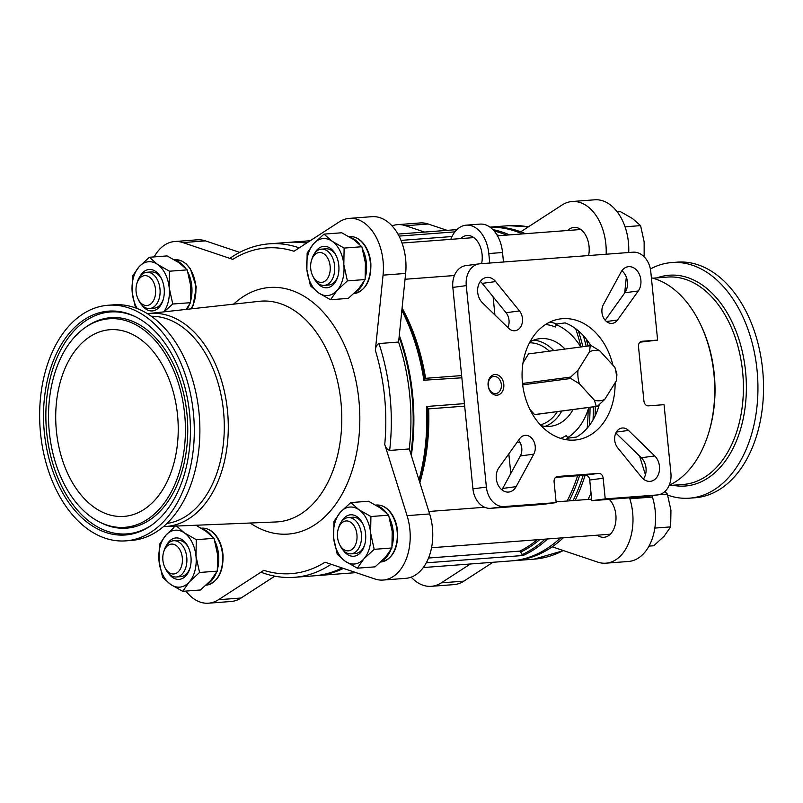 <?xml version="1.0" encoding="UTF-8"?>
<svg xmlns="http://www.w3.org/2000/svg" width="803" height="803" viewBox="0 0 803 803"><rect width="100%" height="100%" fill="white"/><g stroke="black" fill="none" stroke-linecap="round" stroke-linejoin="round"><path stroke-width="1.2" d="M126.262 516.158A93.6 61.038 -94.3 0 0 177.694 416.737A93.6 61.038 -94.3 0 0 109.901 329.712A93.6 61.038 -94.3 0 0 56.11 427.658A93.6 61.038 -94.3 0 0 124.033 516.389A93.6 61.038 -94.3 0 0 126.262 516.158M106.588 319.032A104.581 68.195 85.7 0 1 185.332 435.467A104.581 68.195 85.7 0 1 99.492 522.01A104.581 68.195 85.7 0 1 48.973 428.2A104.581 68.195 85.7 0 1 84.787 327.855A104.581 68.195 85.7 0 1 106.588 319.032M667.705 495.11A118.141 77.038 -94.3 0 0 689.536 498.171L695.127 497.75A118.141 77.038 -94.3 0 0 697.937 497.458A118.141 77.038 -94.3 0 0 762.85 371.97A118.141 77.038 -94.3 0 0 677.29 262.139L671.689 262.571A118.141 77.038 -94.3 0 0 650.39 268.995M344.116 248.077L343.825 264.619L347.388 280.879L337.039 290.455L330.545 299.73L348.281 298.385L358.63 288.819L365.124 279.534L365.415 262.993L361.852 246.732L353.721 239.605L341.737 232.78L324 234.125L332.131 241.241L344.116 248.077L361.852 246.732M186.135 309.406L190.492 302.681L190.783 286.129L187.219 269.878L179.089 262.752L167.104 255.916L149.368 257.261L157.498 264.388L169.483 271.213L187.219 269.878M176.168 525.714L184.299 532.841L196.283 539.676L195.992 556.218L199.556 572.479L189.207 582.045L182.713 591.329L200.449 589.984L210.798 580.408L217.292 571.134L217.583 554.582L214.02 538.331L205.889 531.205L197.056 525.965M370.916 516.53L370.625 533.082L374.188 549.332L363.839 558.908L357.345 568.183L375.081 566.848L385.43 557.272L391.924 547.987L392.215 531.445L388.642 515.185L380.512 508.068L368.527 501.233L350.791 502.578L358.921 509.704L370.916 516.53L388.642 515.185M657.918 494.889L644.478 496.676A20.768 15.739 82.5 0 1 643.815 496.736L591.791 500.681L605.231 498.894L657.255 494.959A20.768 15.739 82.5 0 0 657.918 494.889A20.768 15.739 82.5 0 0 670.896 473.108L664.061 404.672L648.362 405.856A5.189 3.935 82.5 0 1 643.916 400.988L638.505 346.755A5.189 3.935 82.5 0 1 641.748 341.305A5.189 3.935 82.5 0 1 641.918 341.295L657.617 340.101L650.781 271.665A20.768 15.739 82.5 0 0 633.015 252.192L479.913 263.786A20.768 15.739 82.5 0 0 479.25 263.846A20.768 15.739 82.5 0 0 466.272 285.627L486.377 487.08A20.768 15.739 82.5 0 0 504.143 506.552L556.168 502.618L542.728 504.394L490.703 508.329L504.143 506.552M639.941 342.198L657.617 340.101M262.079 572.619C272.799 576.544 283.6 578.11 294.48 577.307L314.103 575.821A167.215 109.037 -94.3 0 0 318.078 575.4A167.215 109.037 -94.3 0 0 338.826 569.427A167.215 109.037 -94.3 0 0 341.998 567.912M306.435 243.179A167.215 109.037 -94.3 0 0 288.859 242.345L269.226 243.831C255.565 244.905 242.677 249.582 230.561 257.863M349.295 218.386L371.869 216.68A46.735 30.474 85.7 0 1 405.635 273.442L398.599 342.058A167.215 109.037 -94.3 0 1 409.269 448.947L389.646 450.443A167.215 109.037 -94.3 0 0 378.976 343.543C376.717 344.838 375.513 347.107 375.352 350.329L383.061 275.148A46.735 30.474 85.7 0 0 349.295 218.386A46.735 30.474 85.7 0 0 339.308 221.859L293.998 251.249A163.32 106.498 -94.3 0 0 232.78 259.359C230.451 258.646 229.979 258.084 231.364 257.673M398.599 342.058L378.976 343.543M274.777 576.163L241.081 598.014L218.506 599.721L263.816 570.331C261.688 571.616 261.356 572.398 262.802 572.68M409.269 448.947L429.635 513.94L407.071 515.646L384.747 444.44C385.54 447.522 387.166 449.529 389.646 450.443M512.846 560.755A167.215 109.037 -94.3 0 0 514.321 560.655A167.215 109.037 -94.3 0 0 552.183 546.813A167.215 109.037 -94.3 0 0 563.375 537.759M525.413 233.693A167.215 109.037 -94.3 0 0 520.745 231.806A167.215 109.037 -94.3 0 0 489.94 227.119L508.7 225.693L528.404 226.837M529.99 341.837A44.145 33.445 -97.5 0 1 539.265 338.725A44.145 33.445 -97.5 0 1 565.021 349.074M573.031 409.55A44.145 33.445 -97.5 0 1 550.858 426.242A44.145 33.445 -97.5 0 1 541.092 425.66M580.75 346.986A61.018 46.233 82.5 0 0 555.897 324.553M567.269 437.886A61.018 46.233 82.5 0 0 588.76 407.462M599.259 404.632A61.018 46.233 82.5 0 1 576.544 437.033L568.143 438.147A61.018 46.233 -97.5 0 1 565.453 439.562M590.837 345.681A61.018 46.233 82.5 0 0 565.151 322.896L556.75 324.01L555.345 326.982A58.418 44.265 -97.5 0 0 545.558 324.492M615.098 382.83A61.018 46.233 -97.5 0 1 576.594 439.863A61.018 46.233 -97.5 0 1 522.452 382.86A61.018 46.233 -97.5 0 1 560.564 318.881A61.018 46.233 -97.5 0 1 612.92 365.224M560.645 438.358A58.418 44.265 -97.5 0 0 566.185 435.607L568.143 438.147M594.391 400.225A25.315 19.182 82.5 0 0 604.729 399.442L616.252 380.993A25.315 19.182 82.5 0 0 614.887 367.393L599.891 350.951A25.315 19.182 82.5 0 0 589.553 351.734L578.04 370.183A25.315 19.182 82.5 0 0 579.395 383.784L594.391 400.225L596.278 406.408L534.617 414.579A30.514 23.116 82.5 0 0 535.691 414.499L597.352 406.328A30.514 23.116 -97.5 0 1 596.278 406.408M479.25 263.846L465.81 265.632A20.768 15.739 82.5 0 0 452.832 287.414L472.937 488.866A20.768 15.739 82.5 0 0 490.703 508.329M501.835 489.79A14.283 10.82 82.5 0 0 502.688 488.435L520.334 455.933A11.684 8.853 82.5 0 0 518.547 440.265M643.404 479.07A14.283 10.82 82.5 0 0 641.306 457.74L615.861 432.998M605.171 320.256L624.834 292.764A14.283 10.82 82.5 0 0 621.893 270.731M507.867 327.524A11.684 8.853 82.5 0 0 506.041 312.718L482.222 283.369A14.283 10.82 82.5 0 0 480.314 281.451M591.791 500.681L589.733 480.013A5.189 3.935 82.5 0 0 585.287 475.145L555.535 477.404M488.104 385.46A10.389 7.869 -97.5 0 1 498.984 375.623A10.389 7.869 -97.5 0 1 500.771 393.52A10.389 7.869 -97.5 0 1 488.104 385.46M516.128 486.648L533.774 454.157A11.684 8.853 82.5 0 0 533.854 441.359A11.684 8.853 82.5 0 0 524.851 435.387A11.684 8.853 82.5 0 0 519.671 438.689L498.884 467.758A14.283 10.82 82.5 0 0 497.609 483.928A14.283 10.82 82.5 0 0 508.972 492.028A14.283 10.82 82.5 0 0 516.128 486.648L502.688 488.435M654.746 455.953L628.518 430.448A11.684 8.853 82.5 0 0 622.004 428.029A11.684 8.853 82.5 0 0 614.957 435.668A11.684 8.853 82.5 0 0 617.688 447.803L641.507 477.163A14.283 10.82 82.5 0 0 650.54 481.308A14.283 10.82 82.5 0 0 659.313 471.12A14.283 10.82 82.5 0 0 654.746 455.953L641.306 457.74M621.04 272.087L603.394 304.588A11.684 8.853 82.5 0 0 603.314 317.386A11.684 8.853 82.5 0 0 612.318 323.358A11.684 8.853 82.5 0 0 617.497 320.046L638.275 290.987A14.283 10.82 82.5 0 0 639.559 274.807A14.283 10.82 82.5 0 0 628.197 266.716A14.283 10.82 82.5 0 0 621.04 272.087M482.422 302.781L508.65 328.286A11.684 8.853 82.5 0 0 515.155 330.716A11.684 8.853 82.5 0 0 522.201 323.067A11.684 8.853 82.5 0 0 519.481 310.942L495.662 281.582A14.283 10.82 82.5 0 0 486.628 277.436A14.283 10.82 82.5 0 0 477.845 287.625A14.283 10.82 82.5 0 0 482.422 302.781M605.231 498.894L603.173 478.237A5.189 3.935 82.5 0 0 598.727 473.368L557.513 476.49A5.189 3.935 82.5 0 0 557.342 476.51A5.189 3.935 82.5 0 0 554.1 481.951L556.168 502.618M521.559 446.588L520.203 442.714M517.443 441.811A61.018 46.233 82.5 0 0 519.732 442.774M452.029 236.534L401.008 240.398M461.635 375.583L425.6 378.313L424.787 378.815L424.757 380.17A166.452 108.546 -94.3 0 0 405.425 316.061L401.972 309.165M464.686 406.137L428.651 408.868L426.513 406.499L464.435 403.628M426.303 562.833L523.114 555.495L519.782 551.119L428.551 558.025M315.579 575.691A167.215 109.037 -94.3 0 0 317.055 575.59A167.215 109.037 -94.3 0 0 321.029 575.179A167.215 109.037 -94.3 0 0 343.473 568.414M411.317 455.492A167.215 109.037 -94.3 0 0 399.292 335.333M307.288 242.626A167.215 109.037 -94.3 0 0 291.8 242.115A167.215 109.037 -94.3 0 0 290.325 242.245M423.322 567.55L511.381 560.885A167.215 109.037 -94.3 0 0 515.355 560.464A167.215 109.037 -94.3 0 0 560.434 537.98M588.077 499.436A167.215 109.037 -94.3 0 0 591.038 493.052M522.462 233.914A167.215 109.037 -94.3 0 0 490.071 227.219M461.855 377.801L424.757 380.17M454.91 231.876L399.031 236.102M639.569 456.054L645.451 474.794M651.996 495.672L652.427 497.067A46.735 30.474 85.7 0 1 628.508 561.468L605.934 563.184A46.735 30.474 85.7 0 1 597.743 562.12L552.183 546.813M492.952 562.271L463.873 581.141A46.735 30.474 85.7 0 1 453.876 584.614L431.311 586.32A46.735 30.474 85.7 0 1 411.176 577.146M391.994 225.854A46.735 30.474 85.7 0 1 397.455 224.659L420.029 222.953A46.735 30.474 85.7 0 1 428.22 224.007L447.12 230.361M520.745 231.806L562.09 204.986A46.735 30.474 85.7 0 1 572.087 201.513L594.662 199.806A46.735 30.474 85.7 0 1 628.719 252.513M626.32 277.095L624.694 292.975M591.028 499.215A167.215 109.037 -94.3 0 0 591.54 498.141M338.826 569.427L341.536 568.213A166.171 108.365 -94.3 0 0 342.098 567.952M410.835 453.946A166.171 108.365 -94.3 0 0 399.121 336.969M154.156 256.9A46.735 30.474 85.7 0 1 174.663 241.532A46.735 30.474 85.7 0 1 182.863 242.586L232.78 259.359M218.506 599.721A46.735 30.474 85.7 0 1 208.519 603.194A46.735 30.474 85.7 0 1 185.935 591.088M407.071 515.646A46.735 30.474 85.7 0 1 383.151 580.047A46.735 30.474 85.7 0 1 374.951 578.993L325.034 562.22A163.32 106.498 -94.3 0 1 263.816 570.331M450.804 239.344A31.156 20.316 85.7 0 1 466.282 225.151A31.156 20.316 85.7 0 1 488.796 253.547L489.74 263.033M466.282 225.151L480.023 224.107A31.156 20.316 85.7 0 1 502.537 252.513L503.481 261.999M493.112 296.789L494.919 314.937M460.721 238.591A20.768 13.541 85.7 0 1 466.573 235.56A20.768 13.541 85.7 0 1 467.065 235.51A20.768 13.541 85.7 0 1 481.629 263.655M508.831 453.846L510.798 473.499M589.553 351.734L590.215 345.732L528.565 353.902L523.014 362.785M529.95 409.46L534.617 414.579M579.395 383.784L570.792 378.484L522.683 384.858M614.887 367.393L616.774 373.576A30.514 23.116 -97.5 0 1 616.915 374.991L616.252 380.993M604.729 399.442L597.352 406.328M590.215 345.732A30.514 23.116 -97.5 0 1 591.289 345.651L599.891 350.951M570.792 378.484A30.514 23.116 -97.5 0 1 570.652 377.069L522.512 383.453M570.652 377.069L578.04 370.183M397.455 224.659A46.735 30.474 85.7 0 1 405.656 225.723L424.546 232.067M470.387 563.987L441.299 582.848A46.735 30.474 85.7 0 1 431.311 586.32M629.552 497.82L629.853 498.773A46.735 30.474 85.7 0 1 605.934 563.184M609.226 499.356A20.768 13.541 85.7 0 1 615.72 522.131A20.768 13.541 85.7 0 1 603.976 537.287A20.768 13.541 85.7 0 1 597.241 535.2M567.701 230.491A20.768 13.541 85.7 0 1 573.553 227.46A20.768 13.541 85.7 0 1 574.045 227.41A20.768 13.541 85.7 0 1 588.599 255.555M572.087 201.513A46.735 30.474 85.7 0 1 606.145 254.22M429.635 513.94A46.735 30.474 85.7 0 1 405.726 578.341L383.151 580.047M174.663 241.532L197.237 239.816A46.735 30.474 85.7 0 1 205.438 240.88L239.685 252.383M241.081 598.014A46.735 30.474 85.7 0 1 231.093 601.487L208.519 603.194M166.984 523.456A103.988 67.813 -94.3 0 0 223.846 414.96A103.988 67.813 -94.3 0 0 151.295 316.262M163.551 526.567A106.829 69.66 -94.3 0 0 164.866 526.527A106.829 69.66 -94.3 0 0 168.981 526.176A106.829 69.66 -94.3 0 0 227.56 411.507A106.829 69.66 -94.3 0 0 148.746 313.541A106.829 69.66 -94.3 0 0 147.441 313.702M105.825 311.423A112.229 73.183 85.7 0 1 135.727 316.854A112.229 73.183 85.7 0 1 189.95 417.53A112.229 73.183 85.7 0 1 151.506 525.222A112.229 73.183 85.7 0 1 47.247 451.266A112.229 73.183 85.7 0 1 105.825 311.423M128.701 540.56A118.141 77.038 -94.3 0 0 193.613 415.081A118.141 77.038 -94.3 0 0 108.054 305.25A118.141 77.038 -94.3 0 0 40.15 428.872A118.141 77.038 -94.3 0 0 125.89 540.861A118.141 77.038 -94.3 0 0 128.701 540.56M125.89 540.861L131.481 540.429A118.141 77.038 -94.3 0 0 134.292 540.138A118.141 77.038 -94.3 0 0 199.204 414.649A118.141 77.038 -94.3 0 0 113.645 304.829L108.054 305.25M669.19 485.283A106.829 69.66 -94.3 0 0 708.668 432.887L709.119 431.412A103.988 67.813 -94.3 0 0 701.109 325.627L700.437 324.231A106.829 69.66 -94.3 0 0 651.404 277.808M708.668 432.887A106.829 69.66 -94.3 0 0 700.437 324.231M689.536 498.171A118.141 77.038 -94.3 0 0 692.337 497.88A118.141 77.038 -94.3 0 0 757.259 372.401A118.141 77.038 -94.3 0 0 671.689 262.571M488.294 385.51A8.632 6.534 -97.5 0 1 493.684 376.466A8.632 6.534 -97.5 0 1 501.303 384.165A8.632 6.534 -97.5 0 1 495.953 393.57A8.632 6.534 -97.5 0 1 488.294 385.51M664.904 491.526L667.373 494.086L670.947 510.337L670.656 526.888L664.161 536.163L653.803 545.739L649.015 546.1M667.373 494.086L658.861 494.728M670.656 526.888L654.836 528.083M617.246 211.912L620.468 211.671L632.453 218.506L640.583 225.623L644.147 241.884L644.147 255.635M640.583 225.623L625.035 226.807M357.345 568.183L345.36 561.357L337.23 554.231L333.657 537.98L333.948 521.428L340.442 512.153L350.791 502.578M374.188 549.332L391.924 547.987M182.713 591.329L170.728 584.494L162.597 577.377L159.034 561.116L159.325 544.575L165.809 535.29L173.94 527.551M196.283 539.676L214.02 538.331M199.556 572.479L217.292 571.134M135.476 307.89L132.234 292.663L132.525 276.112L139.019 266.837L149.368 257.261M169.483 271.213L169.192 287.765L172.765 304.016L190.492 302.681M172.765 304.016L164.344 311.534M347.388 280.879L365.124 279.534M330.545 299.73L318.56 292.904L310.43 285.778L306.866 269.517L307.158 252.975L313.652 243.69L324 234.125M345.742 520.986A14.986 9.777 85.7 0 1 356.552 532.168A14.986 9.777 85.7 0 1 351.804 549.573A14.986 9.777 85.7 0 1 339.428 544.153A14.986 9.777 85.7 0 1 338.274 528.906A14.986 9.777 85.7 0 1 345.742 520.986M338.274 528.906L338.776 527.24A18.178 11.854 85.7 0 1 347.84 517.634A18.178 11.854 85.7 0 1 348.271 517.594A18.178 11.854 85.7 0 1 361.46 534.818A18.178 11.854 85.7 0 1 351.011 553.839A18.178 11.854 85.7 0 1 340.181 545.729L339.428 544.153M351.011 553.839L355.478 553.498A18.178 11.854 -94.3 0 0 355.91 553.458A18.178 11.854 -94.3 0 0 364.763 544.504M363.267 524.75A18.178 11.854 -94.3 0 0 352.728 517.252L348.271 517.594M343.413 550.517A20.768 13.541 -94.3 0 0 354.203 556.188A20.768 13.541 -94.3 0 0 364.562 545.217A20.768 13.541 -94.3 0 0 362.956 524.078A20.768 13.541 -94.3 0 0 341.255 522.02M340.442 512.153A28.557 18.63 -94.3 0 0 333.657 537.98A28.557 18.63 -94.3 0 0 345.36 561.357A28.557 18.63 -94.3 0 0 363.839 558.908A28.557 18.63 -94.3 0 0 370.625 533.082A28.557 18.63 -94.3 0 0 358.921 509.704A28.557 18.63 -94.3 0 0 340.442 512.153M171.119 544.133A14.986 9.777 85.7 0 1 181.92 555.305A14.986 9.777 85.7 0 1 177.172 572.71A14.986 9.777 85.7 0 1 164.796 567.299A14.986 9.777 85.7 0 1 163.641 552.052A14.986 9.777 85.7 0 1 171.119 544.133M163.641 552.052L164.143 550.386A18.178 11.854 85.7 0 1 173.207 540.78A18.178 11.854 85.7 0 1 173.639 540.73A18.178 11.854 85.7 0 1 186.828 557.965A18.178 11.854 85.7 0 1 176.379 576.986A18.178 11.854 85.7 0 1 165.548 568.875L164.796 567.299M176.379 576.986L180.846 576.644A18.178 11.854 -94.3 0 0 181.277 576.594A18.178 11.854 -94.3 0 0 190.13 567.641M188.635 547.897A18.178 11.854 -94.3 0 0 178.105 540.399L173.639 540.73M168.781 573.653A20.768 13.541 -94.3 0 0 179.571 579.334A20.768 13.541 -94.3 0 0 189.93 568.353A20.768 13.541 -94.3 0 0 188.324 547.224A20.768 13.541 -94.3 0 0 166.622 545.167M165.809 535.29A28.557 18.63 -94.3 0 0 159.034 561.116A28.557 18.63 -94.3 0 0 170.728 584.494A28.557 18.63 -94.3 0 0 189.207 582.045A28.557 18.63 -94.3 0 0 195.992 556.218A28.557 18.63 -94.3 0 0 184.299 532.841A28.557 18.63 -94.3 0 0 165.809 535.29M144.319 275.68A14.986 9.777 85.7 0 1 155.13 286.852A14.986 9.777 85.7 0 1 150.382 304.257A14.986 9.777 85.7 0 1 138.006 298.846A14.986 9.777 85.7 0 1 136.851 283.6A14.986 9.777 85.7 0 1 144.319 275.68M136.851 283.6L137.353 281.923A18.178 11.854 85.7 0 1 146.407 272.327A18.178 11.854 85.7 0 1 146.839 272.277A18.178 11.854 85.7 0 1 160.038 289.512A18.178 11.854 85.7 0 1 149.589 308.523A18.178 11.854 85.7 0 1 138.748 300.412L138.006 298.846M149.589 308.523L154.046 308.191A18.178 11.854 -94.3 0 0 154.477 308.141A18.178 11.854 -94.3 0 0 163.34 299.188M161.845 279.444A18.178 11.854 -94.3 0 0 151.305 271.946L146.839 272.277M141.99 305.2A20.768 13.541 -94.3 0 0 152.781 310.871A20.768 13.541 -94.3 0 0 163.129 299.9A20.768 13.541 -94.3 0 0 161.533 278.771A20.768 13.541 -94.3 0 0 139.832 276.714M163.782 311.875A28.557 18.63 -94.3 0 0 169.192 287.765A28.557 18.63 -94.3 0 0 157.498 264.388A28.557 18.63 -94.3 0 0 139.019 266.837A28.557 18.63 -94.3 0 0 132.234 292.663A28.557 18.63 -94.3 0 0 137.223 308.553M318.952 252.533A14.986 9.777 85.7 0 1 329.752 263.705A14.986 9.777 85.7 0 1 325.014 281.12A14.986 9.777 85.7 0 1 312.628 275.7A14.986 9.777 85.7 0 1 311.474 260.453A14.986 9.777 85.7 0 1 318.952 252.533M311.474 260.453L311.986 258.787A18.178 11.854 85.7 0 1 321.039 249.181A18.178 11.854 85.7 0 1 321.471 249.141A18.178 11.854 85.7 0 1 334.66 266.365A18.178 11.854 85.7 0 1 324.221 285.386A18.178 11.854 85.7 0 1 313.381 277.276L312.628 275.7M324.221 285.386L328.678 285.045A18.178 11.854 -94.3 0 0 329.11 285.005A18.178 11.854 -94.3 0 0 337.963 276.051M336.467 256.298A18.178 11.854 -94.3 0 0 325.938 248.8L321.471 249.141M316.623 282.064A20.768 13.541 -94.3 0 0 327.403 287.735A20.768 13.541 -94.3 0 0 337.762 276.754A20.768 13.541 -94.3 0 0 336.166 255.625A20.768 13.541 -94.3 0 0 314.465 253.567M313.652 243.69A28.557 18.63 -94.3 0 0 306.866 269.517A28.557 18.63 -94.3 0 0 318.56 292.904A28.557 18.63 -94.3 0 0 337.039 290.455A28.557 18.63 -94.3 0 0 343.825 264.619A28.557 18.63 -94.3 0 0 332.131 241.241A28.557 18.63 -94.3 0 0 313.652 243.69M643.815 496.736L657.255 494.959M294.48 577.307A167.215 109.037 -94.3 0 0 331.147 564.268M299.228 247.856A167.215 109.037 -94.3 0 0 269.226 243.831M384.747 444.44A163.32 106.498 -94.3 0 0 375.352 350.329M563.495 550.617L533.945 559.169A167.215 109.037 -94.3 0 0 563.254 550.537M528.304 226.908A167.215 109.037 -94.3 0 0 508.7 225.693M549.874 322.073A61.018 46.233 -97.5 0 1 556.75 324.01M472.937 488.866L486.377 487.08M452.832 287.414L466.272 285.627M580.991 346.956A163.32 106.498 -94.3 0 0 575.681 328.708M425.6 378.313A163.32 106.498 -94.3 0 0 402.092 307.991M419.849 482.703A163.32 106.498 -94.3 0 0 428.651 408.868M519.782 551.119A163.32 106.498 -94.3 0 0 537.217 539.736M567.149 501.022A163.32 106.498 -94.3 0 0 577.598 475.737M587.184 428.17A163.32 106.498 -94.3 0 0 588.147 409.49M523.114 555.495A167.215 109.037 -94.3 0 0 547.505 538.964M575.149 500.41A167.215 109.037 -94.3 0 0 585.146 475.165M595.093 416.044A167.215 109.037 -94.3 0 0 595.284 406.599M418.995 479.973A167.215 109.037 -94.3 0 0 426.513 406.499M423.934 380.672A167.215 109.037 -94.3 0 0 401.841 310.5M588.077 346.013A167.215 109.037 -94.3 0 0 586.27 339.057M509.534 234.898A167.215 109.037 -94.3 0 0 492.841 229.598M419.427 481.338A166.452 108.546 -94.3 0 0 427.427 406.92M424.787 378.815A164.083 107 -94.3 0 0 405.987 317.235L405.425 316.061M419.437 481.378A164.083 107 -94.3 0 0 427.738 408.436M582.868 346.705A164.083 107 -94.3 0 0 578.341 330.806M499.546 235.65A164.083 107 -94.3 0 0 496.856 234.787M520.926 551.942A164.083 107 -94.3 0 0 539.767 539.546M569.207 500.861A164.083 107 -94.3 0 0 579.565 475.587M589.282 425.6A164.083 107 -94.3 0 0 590.044 407.292M586.21 346.264A166.452 108.546 -94.3 0 0 583.329 335.614M506.613 235.118A166.452 108.546 -94.3 0 0 494.176 231.053M521.96 554.692A166.452 108.546 -94.3 0 0 545.046 539.144M573.101 500.57A166.452 108.546 -94.3 0 0 583.179 475.306M593.026 419.969A166.452 108.546 -94.3 0 0 593.397 406.85M250.155 523.024A123.652 80.631 -94.3 0 0 291.188 533.774A123.652 80.631 -94.3 0 0 354.274 373.475A123.652 80.631 -94.3 0 0 233.583 304.166M502.537 252.513L488.796 253.547M533.724 340.111A44.145 33.445 -97.5 0 1 553.759 350.56M561.779 411.046A44.145 33.445 -97.5 0 1 545.147 426.353M529.468 342.811A41.545 31.478 -97.5 0 1 549.302 351.152M557.312 411.638A41.545 31.478 -97.5 0 1 540.339 424.857M405.656 225.723L428.22 224.007M441.299 582.848L463.873 581.141M629.853 498.773L652.427 497.067M405.635 273.442L383.061 275.148M205.438 240.88L182.863 242.586M164.866 526.527L276.081 521.96A110.673 72.17 -94.3 0 0 280.337 521.589A110.673 72.17 -94.3 0 0 341.034 402.805A110.673 72.17 -94.3 0 0 259.379 301.306L148.746 313.541M669.08 485.534L683.192 484.46A103.988 67.813 -94.3 0 0 685.672 484.209A103.988 67.813 -94.3 0 0 742.805 373.756A103.988 67.813 -94.3 0 0 667.494 277.075L652.849 278.189M672.733 485.253A105.695 68.928 -94.3 0 0 687.679 485.765A105.695 68.928 -94.3 0 0 744.652 364.06A105.695 68.928 -94.3 0 0 657.035 277.868M585.287 475.145L598.727 473.368M589.733 480.013L603.173 478.237M506.041 312.718L519.481 310.942M482.222 283.369L495.662 281.582M606.456 321.511L617.497 320.046M624.834 292.764L638.275 290.987M616.353 432.064L628.518 430.448M520.334 455.933L533.774 454.157M354.675 293.476A28.557 18.63 -94.3 0 0 370.374 263.133A28.557 18.63 -94.3 0 0 349.686 236.584C355.599 236.353 360.688 239.314 364.943 245.487C368.346 250.666 370.324 256.769 370.876 263.806C371.177 280.468 365.787 290.365 354.725 293.466L354.003 293.547A28.557 18.63 -94.3 0 0 354.675 293.476M355.327 292.232A28.557 18.63 -94.3 0 0 363.94 281.642M365.355 277.396A28.557 18.63 -94.3 0 0 362.665 249.372M359.774 244.564A28.557 18.63 -94.3 0 0 350.238 237.367M190.963 308.874A28.557 18.63 -94.3 0 0 193.874 276.975A28.557 18.63 -94.3 0 0 175.054 259.73L181.849 261.005L185.985 263.685L190.311 268.624L196.253 286.942L193.162 305.481L191.305 308.834M206.843 585.076A28.557 18.63 -94.3 0 0 222.541 554.732A28.557 18.63 -94.3 0 0 201.854 528.183C207.766 527.942 212.855 530.913 217.111 537.087C220.514 542.266 222.491 548.369 223.043 555.405C223.344 572.067 217.954 581.954 206.883 585.066L206.17 585.146A28.557 18.63 -94.3 0 0 206.843 585.076M381.475 561.929A28.557 18.63 -94.3 0 0 397.164 531.596A28.557 18.63 -94.3 0 0 376.487 505.037C382.399 504.806 387.478 507.767 391.744 513.94C395.146 519.119 397.124 525.232 397.676 532.259C397.967 548.931 392.587 558.818 381.515 561.929L380.793 562A28.557 18.63 -94.3 0 0 381.475 561.929M186.938 309.316A28.557 18.63 -94.3 0 0 189.307 304.789M190.723 300.533A28.557 18.63 -94.3 0 0 188.043 272.508M185.142 267.7A28.557 18.63 -94.3 0 0 175.616 260.503M207.495 583.831A28.557 18.63 -94.3 0 0 216.107 573.242M217.523 568.986A28.557 18.63 -94.3 0 0 214.833 540.961M211.942 536.163A28.557 18.63 -94.3 0 0 202.406 528.966M382.118 560.695A28.557 18.63 -94.3 0 0 390.74 550.105M392.145 545.849A28.557 18.63 -94.3 0 0 389.465 517.825M386.574 513.017A28.557 18.63 -94.3 0 0 377.039 505.82M84.787 327.855L86.202 326.851A105.534 68.817 85.7 0 1 108.194 317.948A105.534 68.817 85.7 0 1 187.661 435.457A105.534 68.817 85.7 0 1 101.037 522.793L99.492 522.01M152.209 524.71A111.276 72.561 85.7 0 1 49.425 450.302A111.276 72.561 85.7 0 1 107.632 312.247A111.276 72.561 85.7 0 1 136.5 317.245M431.562 547.736L610.32 534.206M428.872 511.491L484.651 507.265M556.088 501.855L591.64 499.165M405.033 279.263L454.418 275.529M402.022 243.038L473.8 237.608M497.458 235.811L580.78 229.507M533.945 559.169L514.321 560.655M456.937 229.618L397.947 234.085M310.219 240.729L291.8 242.115M356.06 572.639L317.055 575.59M349.686 236.584L349.014 236.634M175.054 259.73L174.381 259.781M201.854 528.183L201.172 528.233M376.487 505.037L375.804 505.097"/></g></svg>

